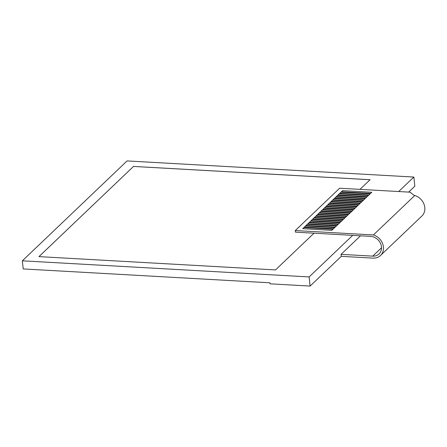 <?xml version="1.0" encoding="UTF-8"?>
<svg xmlns="http://www.w3.org/2000/svg" width="447" height="447" viewBox="0 0 447 447"><rect width="100%" height="100%" fill="white"/><g stroke="black" fill="none" stroke-linecap="round" stroke-linejoin="round"><path stroke-width="0.67" d="M408.636 192.098L414.833 186.187L413.861 177.051L127.082 160.926L22.35 260.813L309.123 276.939L352.711 235.368M22.35 260.813L23.216 268.932L269.882 282.8L269.994 283.817L310.101 286.074L341.296 256.343L341.067 254.354L372.753 256.137A10.627 9.018 -133.6 0 0 379.034 253.952A10.627 9.018 -133.6 0 0 380.425 243.218A10.627 9.018 -133.6 0 0 370.641 236.379L295.439 232.149L295.266 230.551L373.424 234.943A12.762 10.829 -133.6 0 1 382.777 244.073A12.762 10.829 -133.6 0 1 380.503 255.494A12.762 10.829 -133.6 0 1 372.966 258.12L341.296 256.338M333.06 229.233L331.903 230.334L302.692 228.668L303.843 227.568L333.06 229.233M333.054 229.21L331.903 230.334M331.903 230.311L302.692 228.668M334.742 227.629L333.591 228.724L304.373 227.082L305.524 225.964L334.742 227.629M334.736 227.607L333.591 228.724M333.585 228.708L304.373 227.065M336.423 226.02L335.272 227.121L306.055 225.456L307.206 224.36L336.423 226.003L335.272 227.121M335.272 227.098L306.055 225.456M338.105 224.416L336.954 225.517L307.743 223.874L308.894 222.751L338.105 224.416M338.105 224.394L336.954 225.517M336.954 225.495L307.743 223.852M339.793 222.813L338.642 223.908L309.425 222.248L310.576 221.148L339.793 222.813M339.787 222.79L338.642 223.908M338.636 223.891L309.425 222.248M341.474 221.204L340.323 222.304L311.112 220.662L312.257 219.544L341.474 221.204M341.474 221.187L340.323 222.304M340.318 222.282L311.106 220.639M343.156 219.6L342.005 220.701L312.794 219.036L313.945 217.935L343.156 219.578L342.005 220.701M342.005 220.678L312.794 219.036M344.844 217.996L343.687 219.091L314.476 217.449L315.627 216.331L344.844 217.996M344.838 217.974L343.687 219.075L314.476 217.432M346.526 216.387L345.375 217.488L316.158 215.823L317.309 214.728L346.526 216.387M346.52 216.37L345.375 217.488M345.369 217.465L316.158 215.823M348.207 214.783L347.056 215.884L317.839 214.219L318.99 213.118L348.207 214.783M348.207 214.761L347.056 215.862L317.839 214.219M349.889 213.18L348.738 214.275L319.527 212.616L320.678 211.515L349.889 213.18M349.889 213.158L348.738 214.275M348.738 214.258L319.527 212.616M351.577 211.571L350.426 212.671L321.209 211.006L322.36 209.911L351.577 211.571M351.571 211.554L350.42 212.649L321.209 211.006M353.259 209.967L352.107 211.062L322.89 209.403L324.041 208.302L353.259 209.967M353.259 209.945L352.107 211.062M352.102 211.045L322.89 209.403M354.94 208.363L353.789 209.459L324.578 207.799L325.729 206.698L354.94 208.363M354.94 208.341L353.789 209.442L324.578 207.799M356.628 206.754L355.471 207.855L326.26 206.19L327.411 205.095L356.628 206.754M356.622 206.737L355.471 207.855M355.471 207.833L326.26 206.19M358.31 205.151L357.159 206.246L327.942 204.586L329.093 203.486L358.31 205.151M358.304 205.128L357.153 206.229L327.942 204.586M359.991 203.547L358.84 204.642L329.629 202.999L330.78 201.882L359.991 203.547M359.991 203.525L358.84 204.642M358.84 204.62L329.623 202.983M361.673 201.938L360.522 203.039L331.311 201.373L332.462 200.278L361.673 201.921L360.522 203.039M360.522 203.016L331.311 201.373M363.361 200.334L362.21 201.429L332.993 199.787L334.144 198.669L363.361 200.334M363.355 200.312L362.21 201.429M362.204 201.413L332.993 199.77M365.043 198.725L363.892 199.826L334.674 198.161L335.826 197.066L365.043 198.708L363.892 199.826M363.886 199.803L334.674 198.161M366.724 197.121L365.573 198.222L336.362 196.579L337.513 195.462L366.724 197.121M366.724 197.105L365.573 198.222M365.573 198.2L336.362 196.557M368.412 195.518L367.255 196.613L338.044 194.97L339.195 193.853L368.406 195.495L367.255 196.613M367.255 196.596L338.044 194.953M370.094 193.909L368.943 195.009L339.726 193.367L340.877 192.249L370.094 193.909M370.088 193.892L368.943 195.009M368.937 194.987L339.726 193.344M295.266 230.551L339.653 188.221L410.039 192.176L414.252 195.456L414.799 195.484A12.762 10.829 46.4 0 1 424.153 204.609A12.762 10.829 46.4 0 1 421.879 216.03L380.503 255.494M371.775 192.305L370.624 193.406L341.407 191.741L342.564 190.645L371.775 192.283L370.624 193.406M414.799 195.484L373.424 234.943M398.668 191.54L413.861 177.051M314.023 233.194L275.508 269.921L38.956 256.623L133.536 166.418L370.094 179.716L359.98 189.36M310.101 286.074L309.123 276.939M360.517 235.809L341.067 254.354M38.978 256.623L133.536 166.418M133.541 166.44L370.071 179.739M370.624 193.383L341.407 191.741M381.514 247.778L372.753 256.137"/></g></svg>

